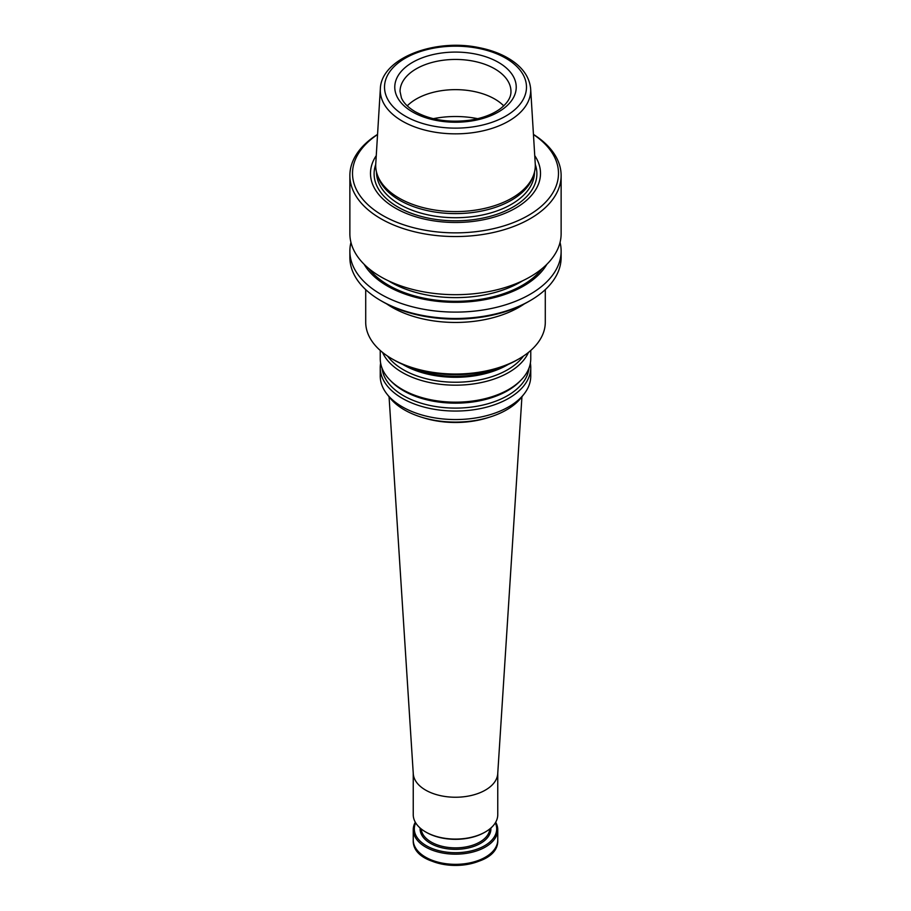 <?xml version="1.0" encoding="UTF-8"?>
<svg xmlns="http://www.w3.org/2000/svg" width="911" height="911" viewBox="0 0 911 911"><rect width="100%" height="100%" fill="white"/><g stroke="black" fill="none" stroke-linecap="round" stroke-linejoin="round"><path stroke-width="1.37" d="M545.29 289.63L545.29 322.187A89.79 51.836 180 0 1 518.997 358.843L517.129 359.925A87.149 50.31 180 0 1 393.871 359.925L392.003 358.843A89.79 51.836 180 0 1 365.71 322.187L365.71 289.63M377.143 174.252L377.94 176.643A78.984 45.607 0 0 0 399.644 200.238A78.984 45.607 0 0 0 478.639 211.603A78.984 45.607 0 0 0 533.06 176.643L533.857 174.252A79.804 46.074 180 0 1 478.879 209.564A79.804 46.074 180 0 1 399.075 198.097A79.804 46.074 180 0 1 377.143 174.252A79.804 46.074 180 0 1 375.753 163.889L380.342 88.891A75.203 43.421 0 0 0 402.32 121.129A75.203 43.421 0 0 0 485.506 130.239A75.203 43.421 0 0 0 530.657 88.891C529.53 76.957 522.436 66.947 509.351 58.885C500.765 53.681 490.676 49.923 479.095 47.645C434.456 38.08 381.083 58.441 380.342 88.891M530.657 88.891L535.247 163.889A79.804 46.074 180 0 1 533.857 174.252M350.951 242.406A105.63 60.991 0 0 0 349.87 251.117L349.87 257.494A105.63 60.991 0 0 0 380.798 300.619L382.677 301.7A103 59.466 0 0 0 382.677 301.7A103 59.466 0 0 0 528.334 301.7L530.202 300.619A105.63 60.991 0 0 0 561.13 257.494L561.13 251.117A105.63 60.991 0 0 0 560.049 242.406M503.749 105.87A55.457 32.022 0 0 0 455.5 89.642A55.457 32.022 0 0 0 407.251 105.87M349.87 251.117A105.63 60.991 0 0 0 380.809 294.242A105.63 60.991 0 0 0 495.926 307.462A105.63 60.991 0 0 0 561.13 251.117M364.161 264.327A96.293 55.594 0 0 0 387.403 286.031A96.293 55.594 0 0 0 546.839 264.327M382.666 301.7L380.798 300.619A105.63 60.991 0 0 0 380.809 300.619A105.63 60.991 0 0 0 530.202 300.619M376.254 155.644A85.008 49.08 0 0 0 395.397 208.107A85.008 49.08 0 0 0 501.927 214.518A85.008 49.08 0 0 0 534.746 155.644M377.553 134.543A103 59.466 0 0 0 382.677 215.451A103 59.466 0 0 0 525.624 216.955A103 59.466 0 0 0 533.447 134.543M377.553 134.395A105.63 60.991 0 0 0 349.87 175.561A105.63 60.991 0 0 0 380.809 218.686A105.63 60.991 0 0 0 495.926 231.906A105.63 60.991 0 0 0 561.13 175.561A105.63 60.991 0 0 0 533.447 134.395M349.87 175.561L349.87 233.694A105.63 60.991 0 0 0 380.809 276.819A105.63 60.991 0 0 0 495.926 290.04A105.63 60.991 0 0 0 561.13 233.694L561.13 175.561M386.617 303.864A89.79 51.836 0 0 0 392.003 307.269A89.79 51.836 0 0 0 524.383 303.864M518.997 358.843A89.79 51.836 180 0 1 392.003 358.843M495.686 822.223A42.259 24.392 180 0 1 497.759 829.773A42.259 24.392 180 0 1 455.5 854.176A42.259 24.392 180 0 1 413.241 829.773A42.259 24.392 180 0 1 415.314 822.223M495.322 822.827A41.2 23.788 180 0 1 455.5 852.696A41.2 23.788 180 0 1 415.678 822.827M413.241 773.302L413.241 814.685A42.259 24.392 0 0 0 425.619 831.937L426.371 832.358A41.2 23.788 0 0 0 484.629 832.358L485.381 831.937A42.259 24.392 0 0 0 497.759 814.685L497.759 773.302M426.371 832.358L425.619 831.937A42.259 24.392 0 0 0 485.381 831.937M389.065 396.763L413.275 773.758A42.259 24.392 0 0 0 425.619 790.099A42.259 24.392 0 0 0 470.941 795.554A42.259 24.392 0 0 0 497.725 773.758L521.935 396.763M380.627 363.159A75.26 43.455 0 0 0 380.24 367.6L380.24 376.095A75.26 43.455 0 0 0 386.788 393.837L389.578 397.424A72.22 41.69 0 0 0 404.438 409.893A72.22 41.69 0 0 0 521.422 397.424L524.212 393.837A75.26 43.455 0 0 0 530.76 376.095L530.76 367.6A75.26 43.455 0 0 0 530.373 363.159M386.788 393.837A75.26 43.455 0 0 0 402.275 406.818A75.26 43.455 0 0 0 524.212 393.837M380.24 367.6A75.26 43.455 0 0 0 402.275 398.323A75.26 43.455 0 0 0 484.299 407.741A75.26 43.455 0 0 0 530.76 367.6M380.24 350.45L380.24 358.718A75.26 43.455 0 0 0 390.113 380.229A75.26 43.455 0 0 0 402.275 389.441A75.26 43.455 0 0 0 520.887 380.229A75.26 43.455 0 0 0 530.76 358.718L530.76 350.45M382.552 352.409A75.26 43.455 0 0 0 402.275 372.451A75.26 43.455 0 0 0 475.462 383.622A75.26 43.455 0 0 0 528.448 352.409M407.775 366.45A75.26 43.455 0 0 0 503.225 366.45M412.546 111.951A60.741 35.073 0 0 0 514.168 96.224A60.741 35.073 0 0 0 439.774 53.282A60.741 35.073 0 0 0 412.546 111.951M405.304 116.13A70.978 40.984 0 0 0 524.064 97.762A70.978 40.984 0 0 0 437.132 47.566A70.978 40.984 0 0 0 405.304 116.13M477.683 118.681A67.346 38.877 0 0 0 433.317 118.681M510.957 91.464A55.457 32.022 0 0 0 455.5 59.443A55.457 32.022 0 0 0 400.043 91.464L401.409 97.853C403.516 102.852 408.105 107.464 415.188 111.689C430.652 120.07 448.964 122.894 470.144 120.161C482.17 118.248 491.974 114.615 499.558 109.286C507.302 103.478 511.094 97.534 510.957 91.464M388.234 280.713A91.897 53.054 0 0 0 390.512 282.08A91.897 53.054 0 0 0 522.766 280.713M368.898 268.608A94.539 54.58 0 0 0 388.644 285.314A94.539 54.58 0 0 0 542.102 268.608M376.516 172.077L376.516 172.111A78.984 45.607 0 0 0 399.644 204.36A78.984 45.607 0 0 0 485.722 214.244A78.984 45.607 0 0 0 534.484 172.111L534.484 172.077M375.719 164.515A81.398 46.996 0 0 0 397.948 207.048A81.398 46.996 0 0 0 493.978 215.224A81.398 46.996 0 0 0 535.281 164.515M493.443 850.68A40.938 23.629 180 0 1 426.553 858.515M413.241 839.942C411.396 873.091 499.604 873.091 497.759 839.942A42.259 24.392 180 0 1 455.5 864.334A42.259 24.392 180 0 1 413.241 839.942L413.241 829.773M490.858 828.042A35.392 20.429 180 0 1 455.5 849.348A35.392 20.429 180 0 1 420.142 828.042M489.799 828.93A34.333 19.826 180 0 1 467.935 846.524A34.333 19.826 180 0 1 431.222 842.071A34.333 19.826 180 0 1 421.201 828.93M422.385 417.454A67.232 38.82 0 0 0 488.615 417.454M382.062 368.226A73.575 42.475 0 0 0 403.471 395.67A73.575 42.475 0 0 0 481.566 405.349A73.575 42.475 0 0 0 528.938 368.226M390.113 380.229L391.571 381.72A73.575 42.475 0 0 0 403.471 390.717A73.575 42.475 0 0 0 519.429 381.72L520.887 380.229M387.585 356.099A73.575 42.475 0 0 0 403.471 369.798A73.575 42.475 0 0 0 523.415 356.099M402.56 364.309A73.575 42.475 0 0 0 403.471 364.844A73.575 42.475 0 0 0 508.44 364.309M497.759 839.942L497.759 829.773"/></g></svg>
